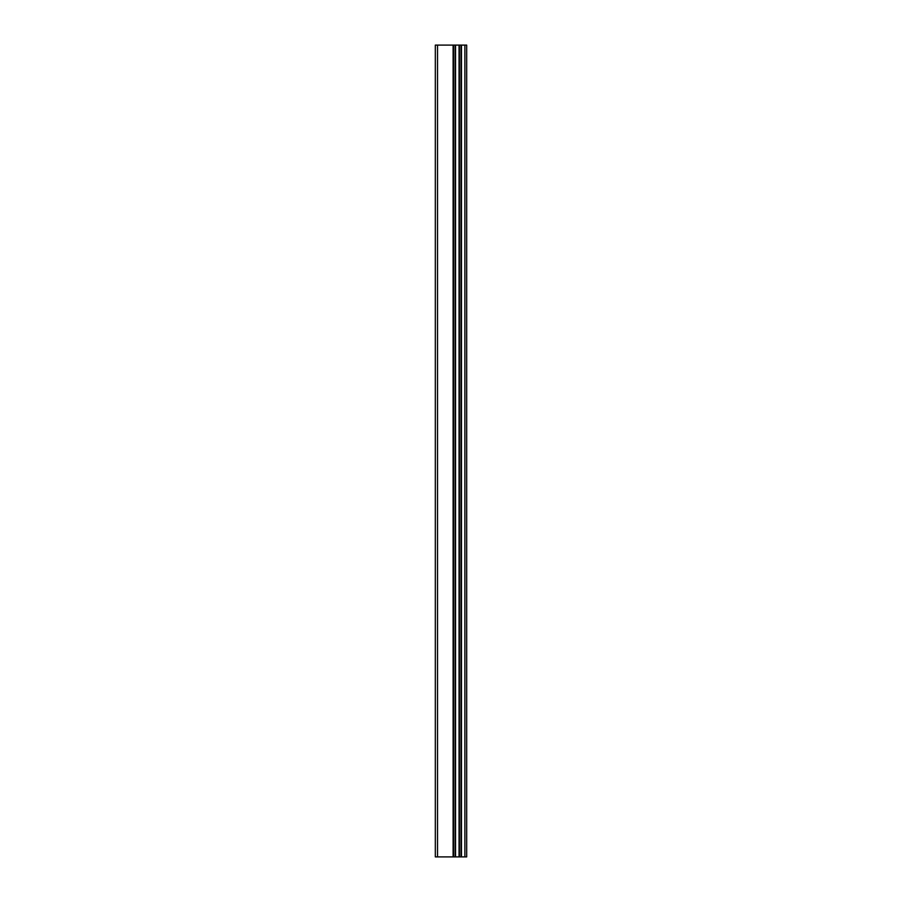 <?xml version="1.0" encoding="UTF-8"?>
<svg xmlns="http://www.w3.org/2000/svg" width="902" height="902" viewBox="0 0 902 902"><rect width="100%" height="100%" fill="white"/><g stroke="black" fill="none" stroke-linecap="round" stroke-linejoin="round"><path stroke-width="1.35" d="M435.316 856.9L453.627 856.9L453.627 45.1L435.316 45.1L435.316 856.9M453.627 856.9L466.684 856.9L466.684 45.1L453.627 45.1M464.88 856.9L464.88 45.1M459.05 856.9L459.05 45.1M455.544 856.9L455.544 45.1M437.526 856.9L437.526 45.1M461.474 856.9L461.474 45.1M460.967 856.9L460.967 45.1M459.355 856.9L459.355 45.1M455.239 856.9L455.239 45.1M453.108 856.9L453.108 45.1"/></g></svg>
